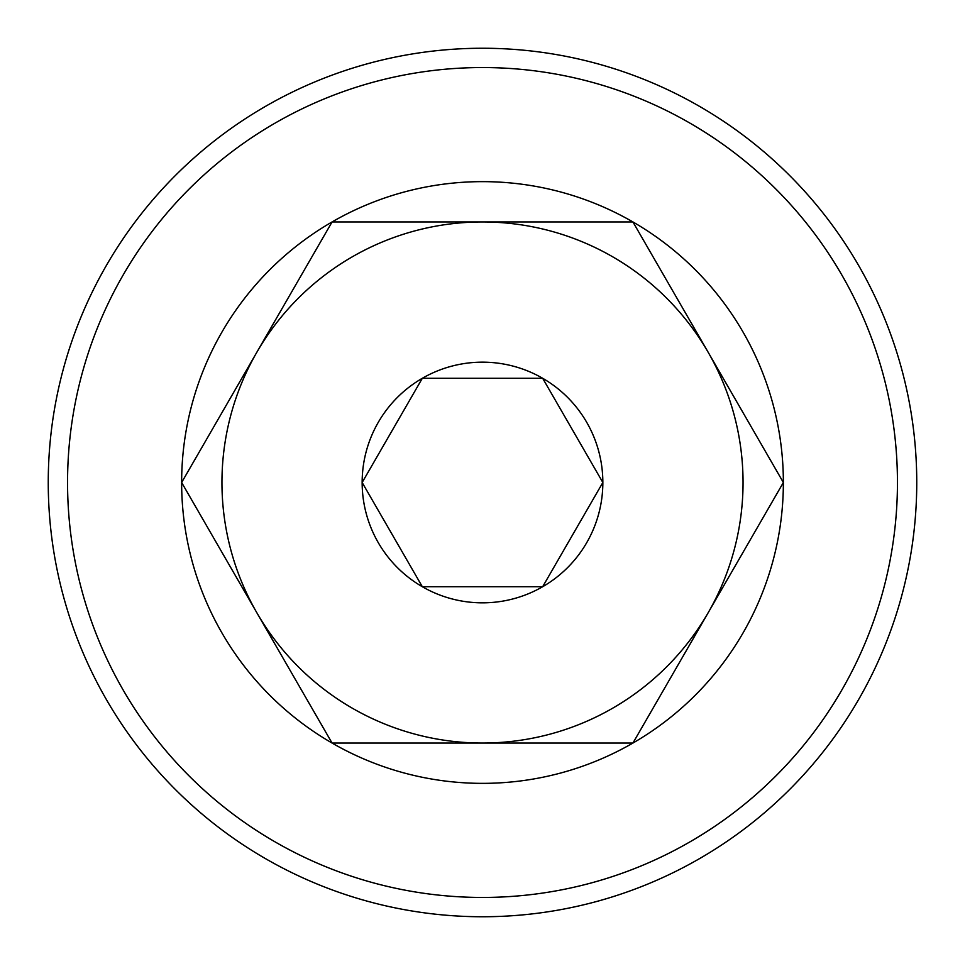 <?xml version="1.0" encoding="UTF-8"?>
<svg xmlns="http://www.w3.org/2000/svg" width="965" height="965" viewBox="0 0 965 965"><rect width="100%" height="100%" fill="white"/><g stroke="black" fill="none" stroke-linecap="round" stroke-linejoin="round"><path stroke-width="1.45" d="M916.75 482.5A434.25 434.25 0 0 1 482.5 916.75A434.25 434.25 0 0 1 48.25 482.5A434.25 434.25 0 0 1 482.5 48.25A434.25 434.25 0 0 1 916.75 482.5A434.25 434.25 0 0 1 482.5 916.75A434.25 434.25 0 0 1 48.25 482.5M332.069 743.05A300.863 300.863 0 0 1 181.637 482.5L256.859 612.775A260.55 260.55 0 0 1 482.5 221.95A260.55 260.55 0 0 1 708.141 612.775A260.55 260.55 0 0 1 482.5 743.05L632.931 743.05A300.863 300.863 0 0 1 332.069 743.05L482.5 743.05A260.55 260.55 0 0 1 256.859 612.775L332.069 743.05M783.363 482.5A300.863 300.863 0 0 1 632.931 743.05L783.363 482.5L632.931 221.95L332.069 221.95L181.637 482.5A300.863 300.863 0 0 1 632.931 221.95A300.863 300.863 0 0 1 783.363 482.5M365.011 477.566L422.332 378.28A120.348 120.348 0 0 1 602.848 482.5L542.668 378.28L422.332 378.28A120.348 120.348 0 0 0 362.152 482.5L422.332 586.72L542.668 586.72L602.848 482.5L542.668 378.28L422.332 378.28L362.152 482.5L422.332 586.72L542.668 586.72L599.989 487.434M362.152 482.5A120.348 120.348 0 0 0 542.668 586.72A120.348 120.348 0 0 0 602.848 482.5M67.55 482.5A414.95 414.95 0 0 0 482.5 897.45A414.95 414.95 0 0 0 897.45 482.5A414.95 414.95 0 0 0 482.5 67.55A414.95 414.95 0 0 0 67.55 482.5"/></g></svg>
